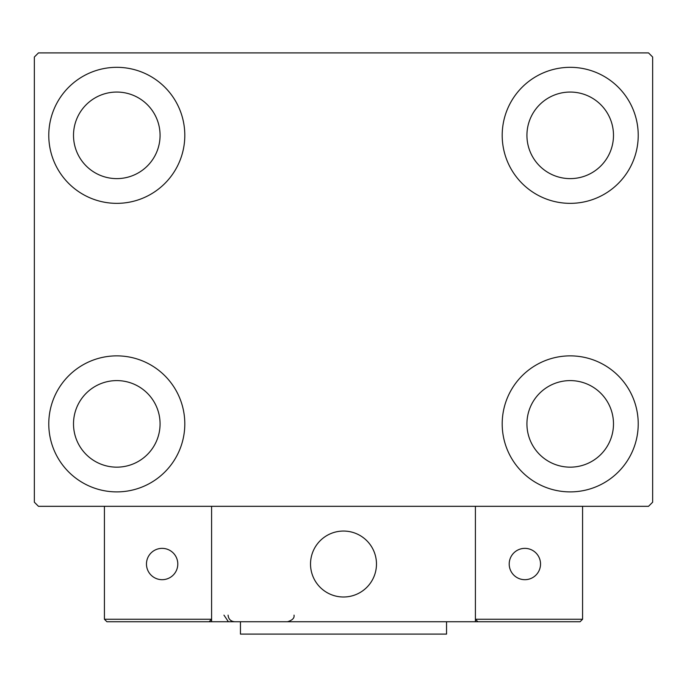 <?xml version="1.0" encoding="UTF-8"?>
<svg xmlns="http://www.w3.org/2000/svg" width="687" height="687" viewBox="0 0 687 687"><rect width="100%" height="100%" fill="white"/><g stroke="black" fill="none" stroke-linecap="round" stroke-linejoin="round"><path stroke-width="1.03" d="M48.777 423.879A68.013 68.013 0 0 1 116.79 355.866A68.013 68.013 0 0 1 184.803 423.879A68.013 68.013 0 0 1 116.79 491.892A68.013 68.013 0 0 1 48.777 423.879M502.197 135.339A68.013 68.013 0 0 1 570.21 67.326A68.013 68.013 0 0 1 638.223 135.339A68.013 68.013 0 0 1 570.21 203.352A68.013 68.013 0 0 1 502.197 135.339M502.197 423.879A68.013 68.013 0 0 1 570.21 355.866A68.013 68.013 0 0 1 638.223 423.879A68.013 68.013 0 0 1 570.21 491.892A68.013 68.013 0 0 1 502.197 423.879M48.777 135.339A68.013 68.013 0 0 1 116.79 67.326A68.013 68.013 0 0 1 184.803 135.339A68.013 68.013 0 0 1 116.79 203.352A68.013 68.013 0 0 1 48.777 135.339M73.509 135.339A43.281 43.281 0 0 1 116.79 92.058A43.281 43.281 0 0 1 160.071 135.339A43.281 43.281 0 0 1 116.79 178.62A43.281 43.281 0 0 1 73.509 135.339M526.929 423.879A43.281 43.281 0 0 1 570.21 380.598A43.281 43.281 0 0 1 613.491 423.879A43.281 43.281 0 0 1 570.21 467.16A43.281 43.281 0 0 1 526.929 423.879M526.929 135.339A43.281 43.281 0 0 1 570.21 92.058A43.281 43.281 0 0 1 613.491 135.339A43.281 43.281 0 0 1 570.21 178.62A43.281 43.281 0 0 1 526.929 135.339M73.509 423.879A43.281 43.281 0 0 1 116.79 380.598A43.281 43.281 0 0 1 160.071 423.879A43.281 43.281 0 0 1 116.79 467.16A43.281 43.281 0 0 1 73.509 423.879M648.528 52.899L38.472 52.899L34.35 57.021L34.35 502.197L38.472 506.319L648.528 506.319L652.65 502.197L652.65 57.021L648.528 52.899M310.524 564.027A32.976 32.976 0 0 1 343.5 531.051A32.976 32.976 0 0 1 376.476 564.027A32.976 32.976 0 0 1 343.5 597.003A32.976 32.976 0 0 1 310.524 564.027M475.404 621.735L211.596 621.735L211.596 506.319L475.404 506.319L475.404 621.735L477.877 621.735L475.404 619.262L475.404 506.319L582.576 506.319L582.576 619.262L580.103 621.735L477.877 621.735L475.404 619.262L582.576 619.262L580.103 621.735L510.853 621.735M349.099 596.522A32.976 32.976 0 0 0 375.995 558.428A32.976 32.976 0 0 0 337.901 531.532A32.976 32.976 0 0 0 311.005 569.626A32.976 32.976 0 0 0 349.099 596.522M211.596 621.735L106.897 621.735L104.424 619.262L104.424 506.319M211.596 619.262L209.123 621.735L211.596 619.262L104.424 619.262L106.897 621.735L174.498 621.735M509.204 564.027A15.664 15.664 0 0 0 524.868 579.691A15.664 15.664 0 0 0 540.532 564.027A15.664 15.664 0 0 0 524.868 548.363A15.664 15.664 0 0 0 509.204 564.027M162.132 579.691A15.664 15.664 0 0 0 177.796 564.027A15.664 15.664 0 0 0 162.132 548.363A15.664 15.664 0 0 0 146.468 564.027A15.664 15.664 0 0 0 162.132 579.691M446.55 621.735L446.55 634.101L240.45 634.101L240.45 621.735M223.962 615.14L228.084 621.254M228.084 615.14C228.47 619.142 230.669 621.34 234.679 621.735M294.036 615.14L294.036 615.14C294.56 618.085 292.361 620.284 287.441 621.735"/></g></svg>
